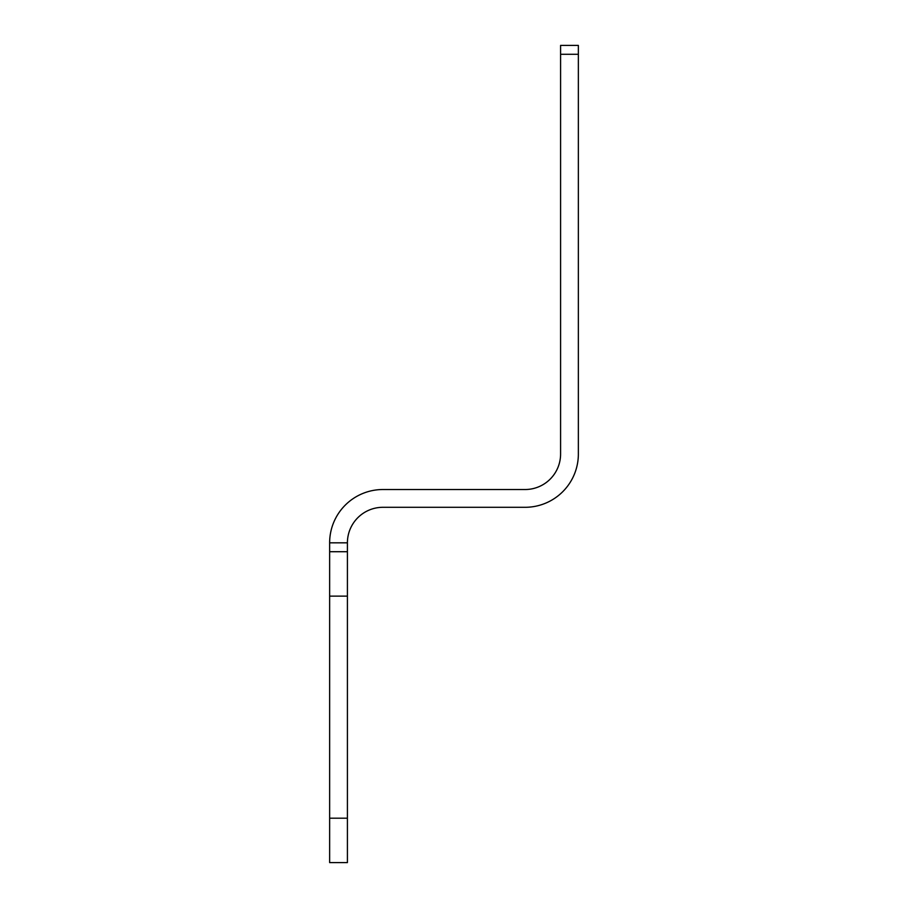<?xml version="1.0" encoding="UTF-8"?>
<svg xmlns="http://www.w3.org/2000/svg" width="908" height="908" viewBox="0 0 908 908"><rect width="100%" height="100%" fill="white"/><g stroke="black" fill="none" stroke-linecap="round" stroke-linejoin="round"><path stroke-width="1.36" d="M560.588 454A35.526 35.526 0 0 1 525.062 489.526A35.526 35.526 0 0 0 560.588 454L560.588 54.287L578.362 54.287L578.362 454A53.3 53.3 0 0 1 525.062 507.3L382.938 507.3A35.526 35.526 0 0 0 347.412 542.825L347.412 862.6L329.638 862.6L329.638 818.187L347.412 818.187M578.362 419.802L578.362 454M560.588 54.287L560.588 45.4L578.362 45.4L578.362 54.287M347.412 551.712L329.638 551.712L329.638 818.187M329.638 551.712L329.638 542.825L347.412 542.825M329.638 542.825A53.3 53.3 0 0 1 382.938 489.526L525.062 489.526M498.413 507.3L525.062 507.3M329.638 596.125L347.412 596.125"/></g></svg>
